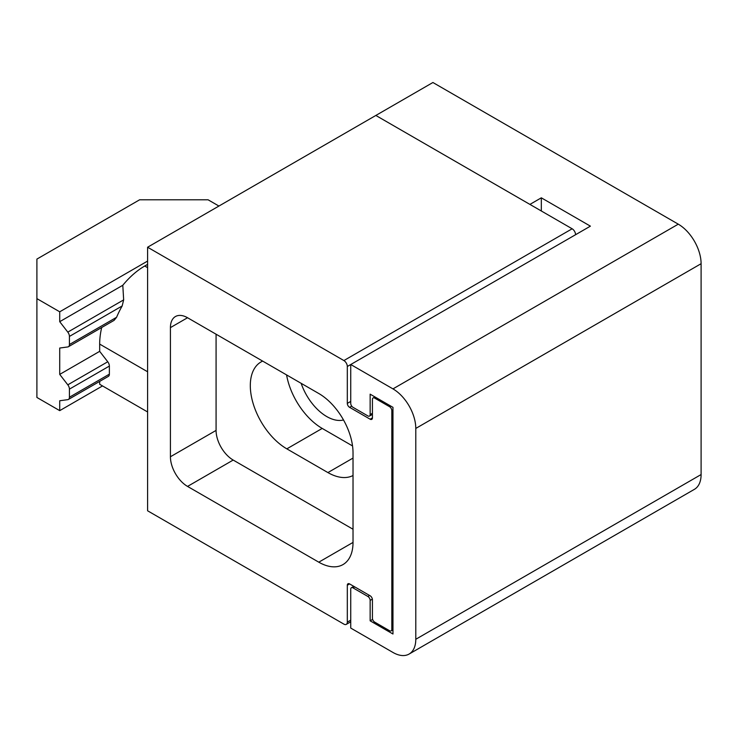 <?xml version="1.0" encoding="UTF-8"?>
<svg xmlns="http://www.w3.org/2000/svg" width="738" height="738" viewBox="0 0 738 738"><rect width="100%" height="100%" fill="white"/><g stroke="black" fill="none" stroke-linecap="round" stroke-linejoin="round"><path stroke-width="1.11" d="M69.427 389.129A4.843 2.795 -120 0 0 67.804 384.83L59.723 374.397L59.723 348.041L67.804 346.943A4.843 2.795 -120 0 0 68.422 346.731A4.843 2.795 -120 0 0 69.427 344.517L69.427 336.417A4.843 2.795 -120 0 0 67.804 332.118L59.723 321.685L59.723 311.805L36.9 298.632L36.9 397.459L59.723 410.642L59.723 400.752L67.804 399.655A4.843 2.795 -120 0 0 68.422 399.442A4.843 2.795 -120 0 0 69.427 397.228L69.427 389.129L109.372 366.066A4.843 2.795 -120 0 0 107.748 361.768L99.667 351.343L99.667 344.092A63.754 36.808 -60 0 1 101.687 327.524M109.372 366.066L109.372 374.166A4.843 2.795 -120 0 1 108.366 376.38L68.422 399.442M67.804 332.118L123.661 299.868L122.167 305.966A63.754 36.808 -60 0 0 116.576 317.294L114.113 320.347L68.422 346.731M352.543 445.946L322.211 428.427A51.651 29.815 60 0 1 286.575 374.913M262.673 361.113A51.651 29.815 -120 0 0 261.012 361.961A51.651 29.815 -120 0 0 253.088 403.345A51.651 29.815 -120 0 0 286.833 448.852L322.211 428.427M286.833 448.852L327.912 472.578A51.651 29.815 -120 0 0 353.022 475.521M216.077 334.203L216.077 430.411A24.206 13.976 -120 0 0 233.19 460.06L353.022 529.238M353.022 452.809A48.422 27.952 -120 0 0 318.788 393.511L187.544 317.737A24.206 13.976 -120 0 0 175.441 316.537A24.206 13.976 -120 0 0 170.423 327.617L170.423 456.757A24.206 13.976 -120 0 0 187.544 486.416L318.788 562.181A48.422 27.952 -120 0 0 342.995 564.579A48.422 27.952 -120 0 0 353.022 542.421L353.022 452.809M36.9 298.632L36.9 259.093L139.611 199.795L208.088 199.795L218.928 206.05M349.6 407.339A3.229 1.863 -120 0 1 347.312 403.391L347.312 366.491A4.843 2.795 -120 0 0 343.89 360.559L147.6 247.23L147.6 510.788L343.89 624.117A4.843 2.795 -120 0 0 346.316 624.357A4.843 2.795 -120 0 0 347.312 622.143L347.312 585.243L349.6 583.924L370.144 595.787A3.229 1.863 -120 0 1 372.422 599.745L372.422 618.186A3.229 1.863 -120 0 0 374.71 622.143L389.544 630.713A3.229 1.863 -120 0 0 391.158 630.87A3.229 1.863 -120 0 0 391.823 629.394L391.823 410.642A3.229 1.863 -120 0 0 389.544 406.684L374.71 398.114A3.229 1.863 -120 0 0 373.096 397.957A3.229 1.863 -120 0 0 372.422 399.433L372.422 417.883A3.229 1.863 -120 0 1 371.758 419.359A3.229 1.863 -120 0 1 370.144 419.202L349.6 407.339L351.722 406.121M147.6 247.23L375.845 115.451L529.912 204.408L541.323 197.821L590.4 226.151L350.744 364.517L350.744 403.391A3.229 1.863 60 0 0 353.022 407.339L367.856 415.909A3.229 1.863 60 0 0 369.47 416.066A3.229 1.863 60 0 0 370.144 414.59L372.422 413.271M349.6 583.924A3.229 1.863 -120 0 0 347.985 583.767A3.229 1.863 -120 0 0 347.312 585.243M575.566 234.712A4.843 2.795 -120 0 0 572.144 228.78L375.845 115.451L432.911 82.508L678.277 224.167A32.278 18.634 -120 0 1 701.1 263.706L701.1 474.552A32.278 18.634 -120 0 1 694.412 489.331L409.101 654.053A32.278 18.634 60 0 1 392.967 652.457L350.744 628.075L350.744 589.201A3.229 1.863 60 0 1 351.408 587.725A3.229 1.863 60 0 1 353.022 587.882L367.856 596.442A3.229 1.863 60 0 1 370.144 600.4L370.144 620.824L392.967 634.007L392.967 407.339L370.144 394.166L370.144 414.59M99.667 381.408L99.667 384.286L147.6 411.961M59.723 311.805L147.6 261.067M59.723 321.685L122.794 285.274A63.754 36.808 -60 0 1 144.749 266.012L147.6 267.663M147.6 264.361L144.749 266.012M59.723 410.642L102.517 385.928M123.661 299.868L122.794 285.274M59.723 374.397L99.667 351.343M347.312 366.491L350.744 364.517L392.967 388.889A32.278 18.634 60 0 1 415.789 428.427L415.789 639.274A32.278 18.634 60 0 1 409.101 654.053M541.323 197.821L541.323 210.994M370.144 620.824L372.625 619.394M301.15 383.326A40.35 23.293 -120 0 0 326.777 416.573A40.35 23.293 -120 0 0 343.511 419.968M67.804 384.83L107.748 361.768M69.427 397.228L109.372 374.166M69.427 336.417L122.167 305.966M69.427 344.517L116.576 317.294M353.022 542.421L318.788 562.181M233.19 460.06L187.544 486.416M216.077 430.411L170.423 456.757M187.544 317.737L170.423 327.617M370.144 419.202L372.422 417.883M347.312 403.391L350.744 401.417M374.71 398.114L375.845 397.459M389.544 406.684L390.688 406.029M391.823 410.642L392.967 409.977M391.823 629.394L392.967 628.73M347.312 622.143L350.744 620.169M343.89 360.559L572.144 228.78M99.667 344.092L147.6 371.767M327.912 472.578L353.022 458.077M353.022 587.882L354.738 586.894M367.856 596.442L369.572 595.455M370.144 600.4L372.367 599.118M415.789 639.274L701.1 474.552M392.967 388.889L678.277 224.167M415.789 428.427L701.1 263.706M374.904 396.915L373.096 397.957M392.967 629.828L391.158 630.87M350.744 621.802L346.316 624.357M353.788 586.35L351.408 587.725M372.422 414.369L369.47 416.066"/></g></svg>
